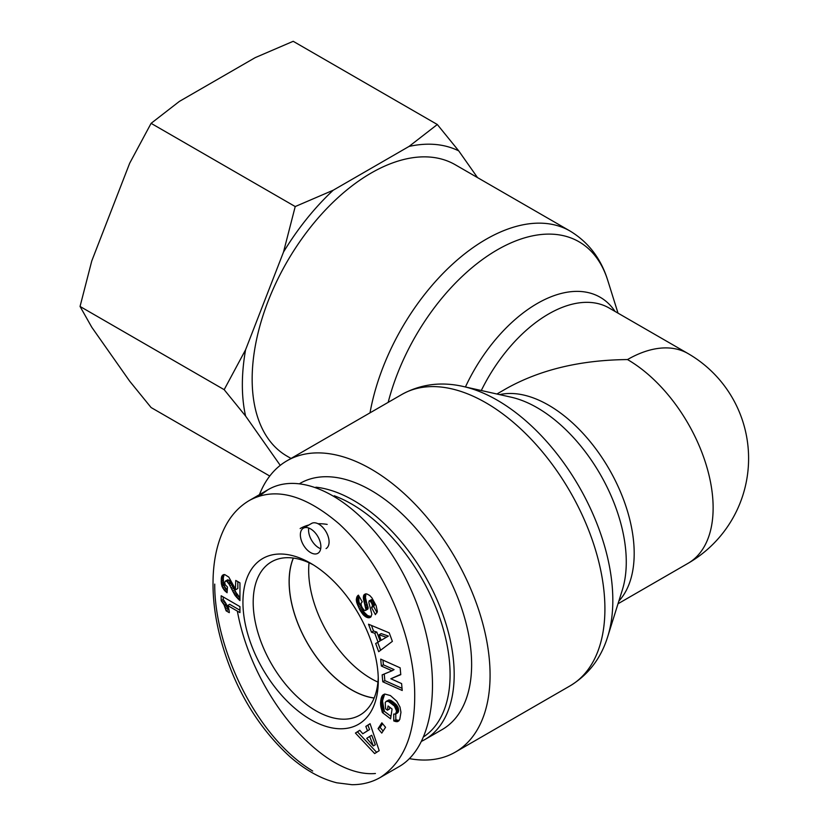 <?xml version="1.0" encoding="UTF-8"?>
<svg xmlns="http://www.w3.org/2000/svg" width="826" height="826" viewBox="0 0 826 826"><rect width="100%" height="100%" fill="white"/><g stroke="black" fill="none" stroke-linecap="round" stroke-linejoin="round"><path stroke-width="1.24" d="M291.031 458.451L287.004 456.128A168.236 97.127 -60 0 1 252.157 379.113A168.236 97.127 -60 0 1 325.599 209.804A168.236 97.127 -60 0 1 455.24 164.735L570.064 231.032A168.236 97.127 120 0 0 453.123 263.649A168.236 97.127 120 0 0 370.017 412.845M618.013 603.765L688.048 563.322A121.102 69.921 -120 0 0 706.612 466.287A121.102 69.921 -120 0 0 627.502 359.568C580.523 360.012 540.152 369.666 506.4 388.53L496.911 394.012M627.502 359.568A121.102 69.921 -60 0 1 688.048 353.569L609.113 308.005A121.102 69.921 -60 0 0 481.3 390.522M409.376 758.619A168.236 97.127 -120 0 0 455.24 752.166A168.236 97.127 -120 0 0 490.076 675.152A168.236 97.127 -120 0 0 416.645 505.842A168.236 97.127 -120 0 0 287.004 460.774A168.236 97.127 -120 0 0 259.447 494.65M293.385 558.077A88.32 50.995 -120 0 0 289.183 581.659A88.32 50.995 -120 0 0 374.168 697.98M309.038 562.754A88.32 50.995 -120 0 0 308.666 570.415A88.32 50.995 -120 0 0 377.936 682.09M421.828 741.18A142.134 82.063 -120 0 0 424.75 739.621A142.134 82.063 -120 0 0 454.186 674.553A142.134 82.063 -120 0 0 315.893 487.185M334.262 495.786A139.233 80.38 60 0 1 450.087 674.553A139.233 80.38 60 0 1 423.975 736.596M424.75 739.621L442.189 729.554A142.134 82.063 -120 0 0 471.625 664.486A142.134 82.063 -120 0 0 409.582 521.454A142.134 82.063 -120 0 0 300.055 483.375L299.807 483.53M327.179 524.407A102.971 59.451 -120 0 0 318 523.725M308.955 524.964A102.971 59.451 -120 0 0 300.148 528.537M374.137 698.063A88.413 51.047 60 0 1 289.121 581.618A88.413 51.047 60 0 1 293.302 558.066M378.298 680.479A95.723 55.259 -120 0 0 378.298 680.407A95.723 55.259 -120 0 0 310.679 563.28A95.723 55.259 -120 0 0 242.937 602.278A95.723 55.259 -120 0 0 310.597 719.539A95.723 55.259 -120 0 0 378.298 680.479M401.601 683.587L402.231 690.495L382.789 681.78L382.159 674.873L392.02 670.795L381.344 666.014L380.714 659.117L400.156 667.831L400.775 674.666L390.843 678.765L401.601 683.587M380.538 702.637L381.849 696.38L384.833 694.047L390.409 695.564L396.769 701.212L399.98 707.015L400.961 712.27L399.763 719.487L397.141 721.666L393.795 720.953L393.703 714.067L395.561 714.077L396.563 711.145L394.446 706.065L388.457 701.439L386.165 701.377L385.246 702.534L385.597 708.811L387.415 710.205L388.065 705.972L392.082 709.038L390.595 718.827L382.355 712.528L380.538 702.637L382.583 701.45L384.41 711.351L390.966 716.359M365.825 726.405L370.079 723.7L379.196 750.669L374.653 753.57L355.417 733.044L359.775 730.267L362.79 733.756L367.518 730.742L365.825 726.405L367.88 725.228L369.573 729.564L362.79 733.756M392.371 641.358L378.69 651.693L375.675 643.537L378.04 642.122L374.767 633.263L371.473 632.189L368.53 624.219L389.232 632.861L392.371 641.358M362.211 607.595L363.946 609.96A2.261 1.311 -120 0 0 364.865 610.455A2.643 1.528 -120 0 0 365.391 610.466A2.488 1.435 -120 0 0 365.598 610.383A2.488 1.435 -120 0 0 365.98 609.939L363.399 598.705L363.688 595.37L365.185 593.987L366.754 593.904L369.687 595.443L371.896 597.838L376.098 605.592L377.379 611.436L375.407 614.658L371.555 607.564L372.464 605.84L371.876 603.61L370.306 601.256L369.129 600.884L368.861 602.474L371.865 614.379L370.688 617.115L368.262 617.776L363.801 615.36L360.012 610.166L356.595 602.071L356.698 597.528A10.676 6.164 60 0 1 358.412 595.154L362.263 601.875C360.766 602.877 360.745 604.787 362.211 607.595M235.41 589.021L235.771 580.441L239.953 582.857L239.953 600.605L234.945 595.257L229.153 584.219L226.737 581.256L225.281 581.143L224.693 582.619L225.302 584.818L227.48 587.049L227.067 592.738L224.62 590.611L222.111 586.636L221.285 583.115L221.358 577.818L222.37 575.35L224.734 574.576L228.802 577.095L235.41 589.021M229.287 612.665L226.128 610.837L224.094 604.983L221.172 600.667L221.172 595.773L239.953 606.625L239.953 612.613L227.646 605.51A14.527 8.384 60 0 1 229.287 612.665M378.071 728.625L381.87 722.822L385.556 727.293L381.757 733.085L378.071 728.625L380.125 727.438L383.099 731.041M300.365 534.825A14.507 8.374 60 0 1 303.369 528.186A14.507 8.374 60 0 1 317.865 536.559A14.507 8.374 60 0 1 317.865 553.306A14.507 8.374 60 0 1 306.694 549.424A14.507 8.374 60 0 1 300.365 534.825M237.361 611.116C252.715 695.76 322.698 778.082 375.427 773.508M380.404 777.4C403.202 762.233 414.631 735.357 414.704 696.762C415.333 642.411 387.208 567.999 339.042 523.818C304.557 494.433 274.624 486.669 249.225 500.546L249.153 500.587C238.58 506.906 230.34 516.095 224.435 528.165C217.754 541.815 214.006 557.715 213.191 575.856C211.869 605.912 218.064 637.94 231.796 671.941C245.559 705.59 265.001 733.891 290.112 756.853C305.496 770.214 321.066 778.866 336.791 782.8L351.979 784.7C362.5 784.71 371.979 782.274 380.404 777.4L398.659 766.858C439.349 744.061 444.078 658.673 408.736 584.746C374.002 510.478 307.861 465.998 267.696 489.89L258.93 496.281M378.246 677.361A88.465 51.078 60 0 1 360.002 715.037A88.465 51.078 60 0 1 271.517 663.98A88.465 51.078 60 0 1 271.537 561.814A88.465 51.078 60 0 1 313.291 564.85M390.843 678.765L400.755 674.336M382.965 660.129L383.398 664.827L394.074 669.607L392.02 670.795M381.344 666.014L383.398 664.827M384.235 674.016L384.844 680.603L402.035 688.306M382.789 681.78L384.844 680.603M380.61 701.573L382.655 700.386L382.583 701.45M380.528 703.68L382.583 702.492M380.559 704.692L382.614 703.515M380.662 705.703L382.717 704.516M380.776 706.478L382.83 705.29M380.962 707.5L383.016 706.313M381.209 708.615L383.264 707.438M381.54 709.833L383.584 708.656M381.911 711.134L383.956 709.947M382.355 712.528L384.41 711.351M389.738 707.252L389.469 709.018L387.415 710.205M386.165 701.377L388.891 699.963L390.512 700.252L396.501 704.877L398.184 707.779L398.545 711.031L397.616 712.89L395.561 714.077M386.836 701.15L388.891 699.963M387.002 701.14L389.056 699.952M387.683 701.202L389.738 700.014M388.457 701.439L390.512 700.252M389.356 701.873L391.41 700.685M390.388 702.503L392.433 701.315M391.503 703.308L393.558 702.121M391.617 703.391L393.672 702.214M392.701 704.289L394.756 703.112M393.641 705.177L395.685 704M394.446 706.065L396.501 704.877M395.107 706.963L397.161 705.776M395.644 707.861L397.698 706.674M396.129 708.956L398.184 707.779M396.439 710.071L398.493 708.894M396.563 711.145L398.607 709.968M396.501 712.208L398.545 711.031M396.387 712.766L398.442 711.578M396.057 713.561L398.101 712.373M395.768 713.963L395.84 719.776L399.154 720.478M393.795 720.953L395.84 719.776M394.632 721.294L396.686 720.117M395.551 721.552L397.595 720.365M396.387 721.687L398.442 720.499M397.141 721.666L399.113 720.53M397.564 721.583L398.855 720.84M382.861 695.017L384.286 694.201M382.686 695.203L384.544 694.129M384.668 694.088L382.655 700.386M382.242 695.729L384.296 694.552M381.849 696.38L383.904 695.193M381.519 697.134L383.574 695.957M381.23 698.001L383.274 696.824M380.972 698.972L383.027 697.794M380.786 700.066L382.83 698.889M380.724 700.479L382.768 699.302M369.676 736.451L366.713 738.341L373.3 745.94L375.345 744.753L371.721 735.264L369.676 736.451L373.3 745.94M370.12 723.803L367.88 725.228M367.518 730.742L369.573 729.564M359.837 730.349L357.462 731.857L376.635 752.3M355.417 733.044L357.462 731.857M381.158 640.326L388.375 636.061L381.158 633.594L379.113 634.781L381.158 640.326L388.375 636.061M386.32 637.249L379.113 634.781M371.473 625.447L373.528 631.002L376.821 632.086L380.094 640.945L377.719 642.349L380.631 650.227M371.473 632.189L373.528 631.002M374.767 633.263L376.821 632.086M378.04 642.122L380.094 640.945M375.675 643.537L377.719 642.349M356.698 597.528L358.752 596.351L358.949 601.989L364.132 612.2L367.622 615.587L371.173 616.578M356.45 598.375L358.505 597.188M356.305 599.304L358.35 598.117M356.295 600.192L358.35 599.015M356.398 601.08L358.453 599.903M356.595 602.071L358.649 600.894M356.904 603.166L358.949 601.989M357.317 604.353L359.362 603.176M357.823 605.654L359.878 604.467M358.443 607.058L360.497 605.871M359.165 608.545L361.22 607.368M359.32 608.865L361.375 607.688M360.012 610.166L362.067 608.979M360.694 611.343L362.748 610.156M361.385 612.417L363.43 611.24M362.077 613.388L364.132 612.2M362.769 614.255L364.824 613.068M362.934 614.451L364.989 613.274M363.801 615.36L365.856 614.172M364.689 616.144L366.734 614.957M365.567 616.764L367.622 615.587M366.465 617.249L368.52 616.072M366.486 617.27L368.541 616.082M367.394 617.611L369.449 616.423M368.262 617.776L370.316 616.599M369.067 617.786L371.122 616.599M369.821 617.6L370.729 617.074M369.129 600.884L371.483 599.666L372.98 600.739L374.508 604.653L373.61 606.377L377.048 612.727M369.428 600.853L371.483 599.666M370.306 601.256L372.361 600.068M370.926 601.927L372.98 600.739M371.659 603.135L373.713 601.958M371.876 603.61L373.93 602.422M372.309 604.828L374.364 603.641M372.464 605.84L374.508 604.653M372.423 606.191L374.477 605.004M372.144 606.955L374.199 605.778M371.555 607.564L373.61 606.377M364.09 594.73L365.505 593.925M365.959 593.842L365.453 597.518L368.024 608.752A2.488 1.435 60 0 1 367.642 609.196A2.488 1.435 60 0 1 367.436 609.278M363.688 595.37L365.742 594.193M363.43 596.207L365.484 595.019M363.326 597.188L365.371 596M363.326 597.807L365.371 596.62M363.399 598.705L365.453 597.518M363.564 599.728L365.619 598.54M363.822 600.863L365.866 599.686M364.142 602.123L366.186 600.936M364.555 603.507L366.599 602.319M365.391 606.026L367.446 604.849M365.804 607.44L367.859 606.253M366.042 608.494L368.097 607.306M366.114 609.216L368.169 608.039M365.98 609.939L368.024 608.752M235.771 589.681L237.826 588.494L237.826 581.628M222.37 575.35L223.691 574.586M224.145 574.586L223.278 577.952L223.557 583.342L224.858 586.956L227.264 589.991M221.802 576.228L223.846 575.041M221.595 576.744L223.65 575.567M221.358 577.818L223.412 576.631M221.234 579.14L223.278 577.952M221.172 580.74L223.226 579.553M221.192 581.556L223.247 580.368M221.285 583.115L223.34 581.927M221.502 584.529L223.557 583.342M221.812 585.789L223.867 584.601M222.111 586.636L224.166 585.448M222.803 588.143L224.858 586.956M225.756 588.349L223.701 589.527L225.735 588.329M224.62 590.611L226.675 589.423M225.746 591.674L227.202 590.838M225.281 581.143L227.687 579.821L229.339 580.471L236.246 592.851L239.953 597.683M225.632 581.008L227.687 579.821M226.737 581.256L228.781 580.069M227.284 581.659L229.339 580.471M228.379 582.95L230.433 581.772M228.513 583.135L230.568 581.948M229.153 584.219L231.208 583.042M229.958 585.748L232.013 584.56M231.662 589.32L233.717 588.133M232.571 591.086L234.615 589.898M233.386 592.645L235.441 591.457M234.202 594.039L236.246 592.851M234.945 595.257L237 594.07M235.647 596.279L237.702 595.092M236.597 597.456L238.652 596.279M237.681 598.654L239.736 597.477M238.807 599.707L239.953 599.036M226.128 610.837L228.183 609.65L229.039 610.156M227.646 605.51L229.7 604.322L239.953 610.249M223.226 596.961L223.226 599.49L226.138 603.796L228.183 609.65M221.172 600.667L223.226 599.49M221.327 600.843L223.371 599.655M222.37 602.144L224.414 600.956M223.288 603.517L225.333 602.33M224.094 604.983L226.138 603.796M224.61 606.057L226.654 604.88M225.157 607.502L227.202 606.315M225.674 609.092L227.718 607.905M382.583 723.69L380.125 727.438M308.738 528.02A14.507 8.374 -120 0 0 308.563 530.085A14.507 8.374 -120 0 0 320.695 548.732M326.074 548.567A14.507 8.374 -120 0 0 326.074 531.82A14.507 8.374 -120 0 0 311.567 523.447L303.369 528.186M437.315 124.509L458.74 150.89A182.102 105.139 120 0 0 409.025 146.439L437.315 124.509L293.199 41.3L255.203 57.634L179.387 101.402L151.096 123.342L129.672 163.249L91.769 260.944L80.05 306.456L91.769 327.23L129.672 381.168L151.096 407.538L269.761 476.044M283.504 252.064L295.223 206.552L333.219 190.217A182.102 105.139 120 0 0 283.504 252.064L245.59 349.759A182.102 105.139 120 0 0 245.59 416.046L224.166 389.665L245.59 349.759M458.74 150.89L477.521 177.6M333.219 190.217L409.025 146.439M280.251 465.358L245.59 416.046M224.166 389.665L80.05 306.456M295.223 206.552L151.096 123.342M615.06 311.433A125.934 72.709 120 0 0 465.43 386.971M388.179 402.355A163.403 94.34 -60 0 1 499.482 248.605A163.403 94.34 -60 0 1 607.76 280.417C601.06 258.672 588.494 242.214 570.064 231.032M618.85 601.08A121.102 69.921 -120 0 0 609.113 469.065A121.102 69.921 -120 0 0 499.647 394.621M463.448 386.527L511.149 397.192A125.934 72.709 60 0 1 600.192 474.217A125.934 72.709 60 0 1 622.37 589.836L607.76 636.485A163.403 94.34 -120 0 0 578.985 486.462A163.403 94.34 -120 0 0 463.448 386.527C441.27 381.457 420.733 384.111 401.828 394.477A168.236 97.127 60 0 1 531.469 439.546A168.236 97.127 60 0 1 604.911 608.855A168.236 97.127 60 0 1 570.064 685.869C588.494 674.687 601.06 658.219 607.76 636.485M214.729 584.106C214.233 645.86 254.439 735.966 312.693 771.019M356.305 599.408L358.35 598.22M365.051 605.004L367.095 603.816M230.919 587.74L232.963 586.553M618.013 313.137L607.76 280.417M401.828 394.477L287.004 460.774M570.064 685.869L455.24 752.166M688.048 563.322A121.102 121.102 0 0 0 688.048 353.569M267.696 489.89L249.235 500.556M365.598 610.383L367.642 609.196"/></g></svg>
